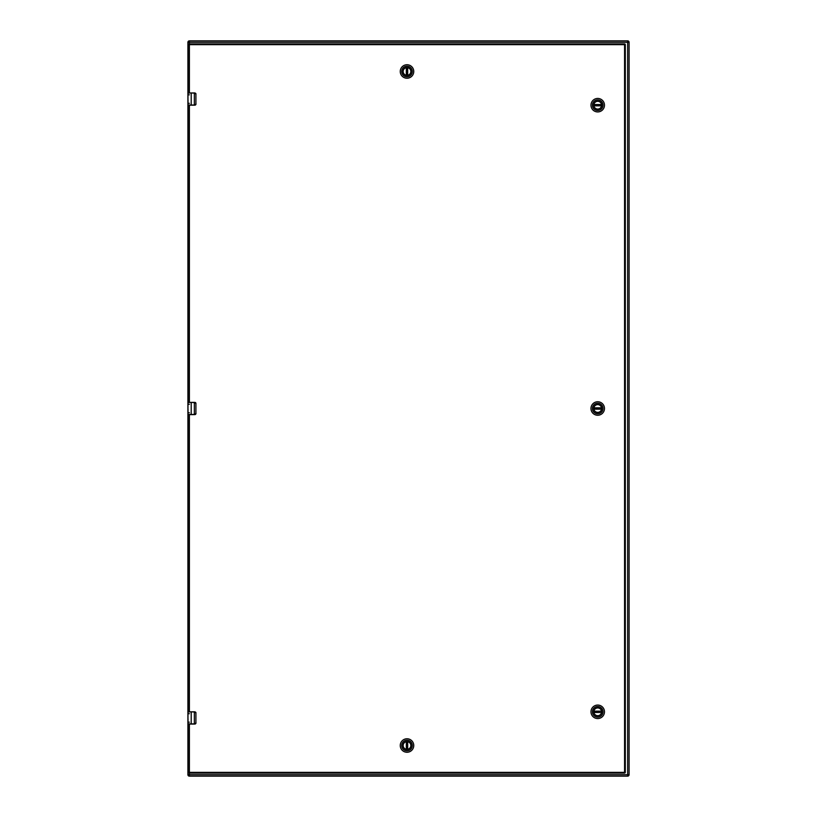 <?xml version="1.0" encoding="UTF-8"?>
<svg xmlns="http://www.w3.org/2000/svg" width="817" height="817" viewBox="0 0 817 817"><rect width="100%" height="100%" fill="white"/><g stroke="black" fill="none" stroke-linecap="round" stroke-linejoin="round"><path stroke-width="1.23" d="M188.656 412.728L189.391 412.728M188.656 711.995L188.656 414.444M189.391 713.711L188.656 713.711M189.391 94.833L188.656 94.833M188.656 93.118L188.656 44.649L189.391 44.649L189.391 93.118M188.656 722.167L189.391 722.167M189.391 723.882L189.391 773.086A0.735 0.735 0 0 1 188.656 772.351L624.566 772.351L624.566 773.086L189.391 773.086A0.735 0.735 0 0 1 188.656 772.351L188.656 723.882M188.656 107.875L188.656 106.741M188.656 115.503L188.656 114.36M188.656 393.202L188.656 392.058M188.656 400.82L188.656 399.687M188.656 417.313L188.656 416.18M188.656 424.942L188.656 423.798M188.656 702.64L188.656 701.497M188.656 710.259L188.656 709.125M188.656 726.752L188.656 725.619M188.656 734.381L188.656 733.237M188.656 402.556L188.656 105.005M188.656 83.763L188.656 82.619M188.656 91.381L188.656 90.248M189.391 43.914L624.566 43.914A0.735 0.735 0 0 1 625.301 44.649L625.301 772.351A0.735 0.735 0 0 1 624.566 773.086A0.735 0.735 0 0 0 625.301 772.351L624.566 772.351L624.566 44.649L189.391 44.649L189.391 43.914A0.735 0.735 0 0 0 188.656 44.649A0.735 0.735 0 0 1 189.391 43.914M189.391 404.272L188.656 404.272M188.656 103.289L189.391 103.289M627.64 776.15L627.64 774.7L629.09 774.7L629.09 42.3L629.09 774.7A1.45 1.45 0 0 1 627.64 776.15L189.36 776.15A1.45 1.45 0 0 1 187.91 774.7L187.91 42.3L187.91 774.7L627.64 774.7L627.64 42.3L189.36 42.3L189.36 43.914M189.36 40.85L189.36 42.3L187.91 42.3A1.45 1.45 0 0 1 189.36 40.85L627.64 40.85A1.45 1.45 0 0 1 629.09 42.3L627.64 42.3L627.64 40.85M593.918 409.174L601.526 409.174A3.86 3.86 0 0 1 593.918 409.174L601.526 409.174M593.898 408.98A3.86 3.86 0 0 1 593.898 408.02L601.557 408.02A3.86 3.86 0 0 1 601.557 408.98M601.557 408.02L601.526 407.826A3.86 3.86 0 0 0 593.918 407.826L593.898 408.02M593.918 105.863L601.526 105.863A3.86 3.86 0 0 1 593.918 105.863L601.526 105.863M593.898 105.669A3.86 3.86 0 0 1 593.898 104.709L593.918 104.515A3.86 3.86 0 0 1 601.526 104.515L593.898 104.709L601.557 104.709A3.86 3.86 0 0 1 601.557 105.669L593.898 105.669M593.918 712.485L601.526 712.485A3.86 3.86 0 0 1 593.918 712.485L601.526 712.485M593.898 712.291A3.86 3.86 0 0 1 593.898 711.331L593.918 711.137A3.86 3.86 0 0 1 601.526 711.137L593.898 711.331M601.557 711.331A3.86 3.86 0 0 1 601.557 712.291M407.683 75.287L407.683 67.688A3.86 3.86 0 0 1 407.683 75.287L407.683 67.688M407.489 75.317A3.86 3.86 0 0 1 406.519 75.317L406.519 67.658A3.86 3.86 0 0 1 407.489 67.658M406.519 67.658L406.325 67.688A3.86 3.86 0 0 0 406.325 75.287L406.519 75.317M406.325 741.713L406.325 749.312A3.86 3.86 0 0 1 406.325 741.713L406.325 749.312M406.519 741.683A3.86 3.86 0 0 1 407.489 741.683L407.489 749.342A3.86 3.86 0 0 1 406.519 749.342M407.489 749.342L407.683 749.312A3.86 3.86 0 0 0 407.683 741.713L407.489 741.683M188.165 92.934L194.803 93.118L195.917 94.159L195.917 103.963L194.803 105.005L187.981 105.005L188.053 100.031M188.533 92.934L194.783 92.934A1.226 1.226 0 0 1 195.069 92.964M195.743 93.404A1.226 1.226 0 0 1 195.917 93.72L195.917 103.963M195.825 104.596A1.226 1.226 0 0 0 195.917 104.402L195.998 103.963M195.529 104.933A1.226 1.226 0 0 1 194.783 105.189L188.196 105.189M189.391 92.934L191.198 92.934L191.198 105.189L189.391 105.189M194.803 93.118L195.917 93.72M195.917 104.402L194.803 105.005M187.981 98.418L187.981 93.118L187.992 98.418M187.981 100.093L187.981 97.652M187.981 100.481L187.981 103.299M188.165 402.373L194.803 402.556L195.917 403.598L195.917 413.402L194.803 414.444L187.981 414.444L188.053 409.47M188.533 402.373L194.783 402.373A1.226 1.226 0 0 1 195.069 402.403M195.161 402.434A1.226 1.226 0 0 1 195.917 403.159L195.917 413.402M195.825 414.035A1.226 1.226 0 0 0 195.917 413.841L195.998 413.402M195.529 414.372A1.226 1.226 0 0 1 194.783 414.627L188.196 414.627M189.391 402.373L191.198 402.373L191.198 414.627L189.391 414.627M194.803 402.556L195.917 403.159M195.917 413.841L194.803 414.444M187.981 407.857L187.981 402.556L187.992 407.857M187.981 409.531L187.981 407.091M187.981 409.92L187.981 412.738M188.165 711.811L194.803 711.995L195.917 713.037L195.917 722.841L194.803 723.882L187.981 723.882L188.053 718.909M188.533 711.811L194.783 711.811A1.226 1.226 0 0 1 195.069 711.842M195.743 712.281A1.226 1.226 0 0 1 195.917 712.598L195.917 722.841M195.825 723.474A1.226 1.226 0 0 0 195.917 723.28L195.998 722.841M195.529 723.811A1.226 1.226 0 0 1 194.783 724.066L188.196 724.066M189.391 711.811L194.344 711.811L194.344 724.066L189.391 724.066M194.803 711.995L195.917 712.598M195.917 723.28L194.803 723.882M187.981 717.295L187.981 711.995L187.992 717.295M187.981 718.97L187.981 716.529M187.981 719.358L187.981 722.177M597.727 415.25A6.75 6.75 0 0 1 590.967 408.5A6.75 6.75 0 0 1 597.727 401.75A6.75 6.75 0 0 1 604.478 408.5A6.75 6.75 0 0 1 597.727 415.25M597.727 413.81A5.311 5.311 0 0 1 592.417 408.5A5.311 5.311 0 0 1 597.727 403.19A5.311 5.311 0 0 1 603.028 408.5A5.311 5.311 0 0 1 597.727 413.81M597.727 412.524A4.024 4.024 0 0 0 601.751 408.5A4.024 4.024 0 0 0 597.727 404.476A4.024 4.024 0 0 0 593.693 408.5A4.024 4.024 0 0 0 597.727 412.524M597.727 404.619A3.881 3.881 0 0 0 593.836 408.5A3.881 3.881 0 0 0 597.727 412.381A3.881 3.881 0 0 0 601.608 408.5A3.881 3.881 0 0 0 597.727 404.619M597.727 111.939A6.75 6.75 0 0 1 590.967 105.189A6.75 6.75 0 0 1 597.727 98.438A6.75 6.75 0 0 1 604.478 105.189A6.75 6.75 0 0 1 597.727 111.939M597.727 110.499A5.311 5.311 0 0 1 592.417 105.189A5.311 5.311 0 0 1 597.727 99.878A5.311 5.311 0 0 1 603.028 105.189A5.311 5.311 0 0 1 597.727 110.499M597.727 109.212A4.024 4.024 0 0 0 601.751 105.189A4.024 4.024 0 0 0 597.727 101.165A4.024 4.024 0 0 0 593.693 105.189A4.024 4.024 0 0 0 597.727 109.212M597.727 101.308A3.881 3.881 0 0 0 593.836 105.189A3.881 3.881 0 0 0 597.727 109.069A3.881 3.881 0 0 0 601.608 105.189A3.881 3.881 0 0 0 597.727 101.308M597.727 718.562A6.75 6.75 0 0 1 590.967 711.811A6.75 6.75 0 0 1 597.727 705.061A6.75 6.75 0 0 1 604.478 711.811A6.75 6.75 0 0 1 597.727 718.562M597.727 717.122A5.311 5.311 0 0 1 592.417 711.811A5.311 5.311 0 0 1 597.727 706.501A5.311 5.311 0 0 1 603.028 711.811A5.311 5.311 0 0 1 597.727 717.122M597.727 715.835A4.024 4.024 0 0 0 601.751 711.811A4.024 4.024 0 0 0 597.727 707.788A4.024 4.024 0 0 0 593.693 711.811A4.024 4.024 0 0 0 597.727 715.835M597.727 707.931A3.881 3.881 0 0 0 593.836 711.811A3.881 3.881 0 0 0 597.727 715.692A3.881 3.881 0 0 0 601.608 711.811A3.881 3.881 0 0 0 597.727 707.931M413.759 71.487A6.75 6.75 0 0 1 407.009 78.238A6.75 6.75 0 0 1 400.248 71.487A6.75 6.75 0 0 1 407.009 64.737A6.75 6.75 0 0 1 413.759 71.487M412.309 71.487A5.311 5.311 0 0 1 407.009 76.798A5.311 5.311 0 0 1 401.698 71.487A5.311 5.311 0 0 1 407.009 66.177A5.311 5.311 0 0 1 412.309 71.487M411.033 71.487A4.024 4.024 0 0 0 407.009 67.464A4.024 4.024 0 0 0 402.975 71.487A4.024 4.024 0 0 0 407.009 75.511A4.024 4.024 0 0 0 411.033 71.487M403.118 71.487A3.881 3.881 0 0 0 407.009 75.368A3.881 3.881 0 0 0 410.89 71.487A3.881 3.881 0 0 0 407.009 67.607A3.881 3.881 0 0 0 403.118 71.487M400.248 745.513A6.75 6.75 0 0 1 407.009 738.762A6.75 6.75 0 0 1 413.759 745.513A6.75 6.75 0 0 1 407.009 752.263A6.75 6.75 0 0 1 400.248 745.513M401.698 745.513A5.311 5.311 0 0 1 407.009 740.202A5.311 5.311 0 0 1 412.309 745.513A5.311 5.311 0 0 1 407.009 750.823A5.311 5.311 0 0 1 401.698 745.513M402.975 745.513A4.024 4.024 0 0 0 407.009 749.536A4.024 4.024 0 0 0 411.033 745.513A4.024 4.024 0 0 0 407.009 741.489A4.024 4.024 0 0 0 402.975 745.513M410.89 745.513A3.881 3.881 0 0 0 407.009 741.632A3.881 3.881 0 0 0 403.118 745.513A3.881 3.881 0 0 0 407.009 749.393A3.881 3.881 0 0 0 410.89 745.513M189.391 414.444L189.391 711.995M189.391 105.005L189.391 402.556M625.301 44.649A0.735 0.735 0 0 0 624.566 43.914L624.566 44.649L625.301 44.649M189.36 773.086L189.36 776.15M593.918 407.826L601.526 407.826M593.918 104.515L601.526 104.515M593.918 711.137L601.526 711.137M406.325 75.287L406.325 67.688M407.683 741.713L407.683 749.312M194.344 105.189L194.344 92.934M194.344 414.627L194.344 402.373M191.198 724.066L191.198 711.811"/></g></svg>
